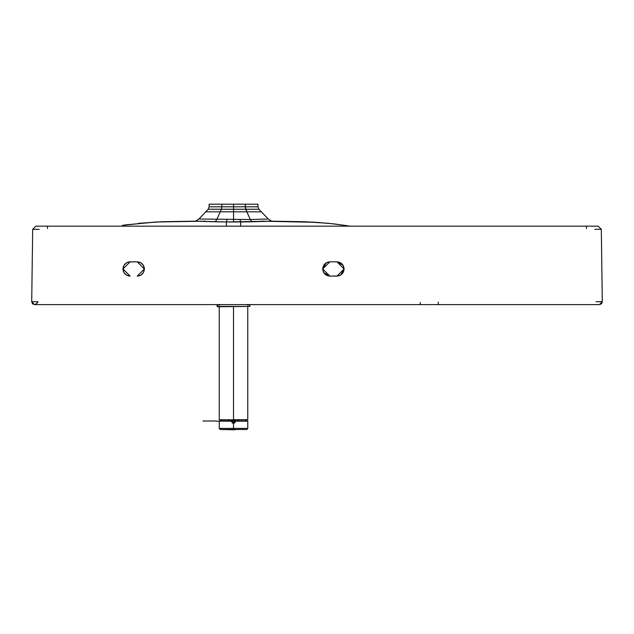 <?xml version="1.0" encoding="UTF-8"?>
<svg xmlns="http://www.w3.org/2000/svg" width="634" height="634" viewBox="0 0 634 634"><rect width="100%" height="100%" fill="white"/><g stroke="black" fill="none" stroke-linecap="round" stroke-linejoin="round"><path stroke-width="0.95" d="M209.886 204.203L257.19 204.203M602.221 302.442L602.3 301.736L599.447 304.629L34.553 304.629L31.7 301.776M35.9 226.164L598.1 226.164L35.9 226.164L32.691 229.326L35.9 226.164L32.691 229.326L31.7 301.736L32.524 303.781L34.553 304.629L31.7 301.736L37.992 301.721L31.7 301.736L32.691 229.326L39.213 229.31M438.268 302.125L438.26 304.629M420.294 304.629L420.294 302.434L420.294 304.629M34.553 304.629L599.447 304.629L601.476 303.781L602.3 301.736L601.309 229.326L598.1 226.164L601.309 229.326L594.787 229.31L601.309 229.326L602.3 301.736L596.103 301.721M47.463 226.164L47.487 228.541L47.463 226.164M586.45 228.541L586.45 226.164M221.377 209.244L220.22 211.819L205.765 211.819L220.22 211.819L216.788 219.515L221.377 209.244L208.166 209.244L233.542 209.244L233.542 211.819L220.22 211.819L233.542 211.819L233.542 219.689L233.542 209.244L221.377 209.244L221.837 206.811L209.125 206.811L233.542 206.811L221.837 206.811L221.377 209.244M198.925 219.023L208.166 209.244L209.125 206.811L209.125 204.203L221.837 204.203L221.837 206.811L221.837 204.203L245.239 204.203L245.239 206.811L233.542 206.811L233.542 209.244L233.542 204.203L233.542 206.811L245.239 206.811L246.856 211.819L233.542 211.819L246.856 211.819L250.295 219.515L245.699 209.244L233.542 209.244L258.91 209.244L245.699 209.244L245.239 204.203L257.951 204.203L257.951 206.811L258.91 209.244L261.319 211.819L246.856 211.819L261.319 211.819L268.285 219.015L250.295 219.515L268.285 219.015L271.55 221.171L226.401 221.955L226.401 226.164L226.401 221.955L195.526 221.171L154.791 222.09L122.362 225.324M245.239 206.811L257.951 206.811L245.239 206.811M342.907 265.004L344.103 268.967C343.652 273.27 341.274 275.647 336.971 276.099L340.941 274.894L338.366 275.964L329.839 276.099L336.971 276.099L344.103 268.967L336.971 261.834L329.839 261.834L322.706 268.967L329.839 276.099L326.708 275.37M324.798 274.007L323.546 272.327L322.738 269.664L322.841 267.572L323.934 264.964M323.911 265.004L324.798 263.918M325.424 263.356L325.876 263.031M326.708 262.555L329.839 261.834L336.971 261.834C341.274 262.286 343.652 264.663 344.103 268.967L342.907 272.929M338.366 261.969L340.743 262.904M126.348 262.896L123.836 265.551L122.972 269.101L123.971 272.612L126.578 275.164L130.105 276.099C125.801 275.647 123.424 273.27 122.972 268.967C123.424 264.663 125.801 262.286 130.105 261.834L137.237 261.834C141.54 262.286 143.918 264.663 144.37 268.967C143.918 273.27 141.54 275.647 137.237 276.099L137.269 276.099M329.839 261.834L326.082 262.896L322.706 269.101L323.712 272.612L329.839 276.099C325.535 275.647 323.158 273.27 322.706 268.967C323.158 264.663 325.535 262.286 329.839 261.834L336.971 261.834L343.105 265.321L344.103 268.832M137.237 261.834L144.37 268.967L137.237 276.099L140.994 275.029L143.498 272.374L144.37 268.832L143.371 265.321L140.764 262.761L137.237 261.834L129.082 261.905M130.105 276.099L122.972 268.967L130.105 261.834L129.106 261.897M128.203 262.088L126.61 262.745M340.727 275.029L344.103 268.943M128.71 275.964L126.974 275.37M125.056 274.007L123.511 271.693L123.004 269.664L123.273 266.898L124.201 264.964M122.972 268.967L123.004 268.269M124.169 265.004L125.056 263.918M127.371 262.373L128.71 261.969M138.632 261.969L140.368 262.555M142.278 263.918L143.831 266.232L144.338 268.261L144.235 270.353L143.141 272.969M144.37 268.967L144.338 269.664M143.165 272.929L142.278 274.007M141.651 274.57L141.2 274.894M140.368 275.37L138.632 275.964M240.674 226.164L240.674 221.955L240.674 226.164M138.537 223.319L162.93 221.702L195.526 221.171L198.791 219.015L250.295 219.515L198.791 219.015L196.088 221.195M345.641 225.458L329.26 223.39L312.808 222.122L271.55 221.171L304.558 221.726L329.26 223.39M195.526 221.171L215.267 221.781L216.788 219.515L215.267 221.781L226.401 221.955L226.988 219.657L226.401 221.955L233.542 221.987L233.542 219.689L233.542 221.987L240.674 221.955L240.088 219.657L240.674 221.955L251.809 221.781L250.295 219.515L251.809 221.781L271.55 221.171L268.285 219.015M217.097 304.629L249.907 304.629L249.907 306.412L249.907 304.629L217.097 304.629L217.097 306.412L249.907 306.412L217.454 306.769L217.097 304.629M217.454 306.769L249.907 306.412L217.454 306.769M234.794 421.578L233.502 420.294L232.21 421.586L233.51 422.878L235.285 421.578L235.285 420.944L234.762 422.846L235.285 421.586L233.51 422.878L232.21 421.586M232.607 421.071L233.502 420.556L234.39 421.063L234.398 422.093L233.51 422.616L232.615 422.101L232.607 421.071L232.615 422.101L233.51 422.616L232.615 422.101L232.607 421.071L233.502 420.556L232.607 421.071L232.615 422.101L233.51 422.616L234.398 422.093L234.39 421.063L233.502 420.556L232.607 421.071M232.432 420.873L233.502 420.294L234.58 420.873M231.87 420.873L233.146 419.835L231.87 420.873M233.859 419.835L235.135 420.873L233.859 419.835M235.285 421.602L234.881 422.719M234.754 422.854L233.502 423.369L235.285 421.642M247.767 306.769L247.767 419.692L233.502 419.692C215.108 419.692 215.108 419.692 233.502 419.692L233.502 306.769L233.502 419.692C215.108 419.692 215.108 419.692 233.502 419.692C251.904 419.692 251.904 419.692 233.502 419.692C251.904 419.692 251.904 419.692 233.502 419.692L233.502 419.835C215.291 419.835 215.291 419.835 233.502 419.835L219.237 419.692L219.237 306.769M233.502 419.835C251.714 419.835 251.714 419.835 233.502 419.835M228.509 419.605L228.509 421.15M238.495 419.835L238.495 420.873M238.709 420.873L238.709 419.835L238.709 420.873M238.772 420.873L238.772 419.756L238.772 420.873M228.232 420.873L228.232 419.835L228.232 420.873M238.495 421.15L238.495 419.605M228.295 420.873L228.295 419.835L228.295 420.873M228.509 420.873L228.509 419.835M216.4 421L203.308 421M224.373 421L247.458 421M224.436 420.897L247.363 420.897M216.186 421L202.928 421M246.721 420.873L227.939 420.952M235.285 420.889L247.672 420.873M247.751 420.992L231.719 420.913M234.849 422.751L233.502 423.369L232.242 422.846L231.719 420.944L232.155 422.751L231.719 421.586L232.242 422.846L233.502 423.369L232.409 422.989M235.61 419.835L235.642 420.873L235.61 419.835M238.138 420.873L238.107 419.835M228.866 420.873L228.906 419.835L228.866 420.873M231.362 420.873L231.394 419.835L231.362 420.873M233.502 423.369L234.762 422.846L233.502 423.369L233.502 428.41L247.767 428.41L233.502 428.41L233.502 429.48L246.753 429.48L247.759 428.552L246.753 429.48L233.502 429.48L233.502 423.369M247.767 420.944L247.767 428.41L246.753 429.48L220.26 429.48L233.502 429.789L220.26 429.48L219.237 428.41L233.502 428.41L219.237 428.41L220.743 429.487M221.337 428.425L219.237 428.41L221.337 428.425M246.261 429.487L246.753 429.48M220.26 429.48L219.245 428.576L219.237 420.944M602.3 301.736L602.221 302.434M37.866 302.458L35.092 304.629M205.535 221.171L156.669 221.987L125.033 224.927M349.913 226.164L334.895 224L316.223 222.328L261.541 221.171M218.167 305.113L218.881 304.415L219.594 305.128M248.837 305.113L248.124 304.415L247.411 305.128M245.16 420.873L246.372 419.835M221.845 420.873L220.64 419.835M247.205 421.174L216.503 421.174M220.188 420.873L226.687 420.873M246.293 420.873L219.237 420.968M239.034 420.873L219.309 420.873M232.06 429.789L234.952 429.789"/></g></svg>

